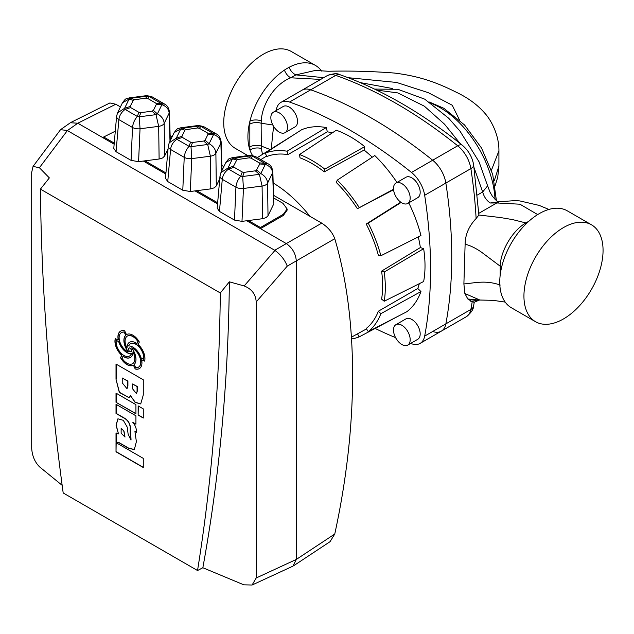 <?xml version="1.0" encoding="UTF-8"?>
<svg xmlns="http://www.w3.org/2000/svg" width="634" height="634" viewBox="0 0 634 634"><rect width="100%" height="100%" fill="white"/><g stroke="black" fill="none" stroke-linecap="round" stroke-linejoin="round"><path stroke-width="0.95" d="M279.182 132.07A11.792 6.808 -120 0 0 285.078 132.657A11.792 6.808 -120 0 0 286.885 123.202A11.792 6.808 -120 0 0 279.182 112.812A11.792 6.808 -120 0 0 273.286 112.226A11.792 6.808 -120 0 0 271.479 121.68A11.792 6.808 -120 0 0 279.182 132.07M285.078 132.657L295.087 126.879A11.792 6.808 -120 0 0 296.894 117.425A11.792 6.808 -120 0 0 289.191 107.035A11.792 6.808 -120 0 0 283.295 106.449L273.286 112.226M401.837 202.88A11.792 6.808 -120 0 0 407.733 203.466A11.792 6.808 -120 0 0 409.54 194.02A11.792 6.808 -120 0 0 401.837 183.622A11.792 6.808 -120 0 0 395.941 183.044A11.792 6.808 -120 0 0 394.134 192.49A11.792 6.808 -120 0 0 401.837 202.88M407.733 203.466L417.735 197.689A11.792 6.808 -120 0 0 419.549 188.243A11.792 6.808 -120 0 0 411.838 177.845A11.792 6.808 -120 0 0 405.942 177.266L395.941 183.044M401.837 344.508A11.792 6.808 -120 0 0 407.733 345.094A11.792 6.808 -120 0 0 409.54 335.648A11.792 6.808 -120 0 0 401.837 325.25A11.792 6.808 -120 0 0 395.941 324.663A11.792 6.808 -120 0 0 394.134 334.118A11.792 6.808 -120 0 0 401.837 344.508M407.733 345.094L417.735 339.317A11.792 6.808 -120 0 0 419.549 329.862A11.792 6.808 -120 0 0 411.838 319.473A11.792 6.808 -120 0 0 405.942 318.886L395.941 324.663M410.634 343.414A449.942 259.774 -120 0 0 411.498 343.723A23.585 13.615 -120 0 0 420.096 343.398A23.585 13.615 -120 0 0 424.669 336.115A449.942 259.774 -120 0 0 424.669 195.28A23.585 13.615 -120 0 0 411.498 172.464A449.942 259.774 -120 0 0 350.515 130.445A449.942 259.774 -120 0 0 289.532 102.042A23.585 13.615 -120 0 0 280.933 102.367A23.585 13.615 -120 0 0 276.361 109.65A449.942 259.774 -120 0 0 276.194 110.554M371.698 118.217A449.942 259.774 -120 0 0 310.715 89.814A23.585 13.615 -120 0 0 302.117 90.139A23.585 13.615 -120 0 1 310.715 89.814A449.942 259.774 -120 0 1 432.681 160.236A449.942 259.774 -120 0 0 371.698 118.217M364.098 150.06L324.291 171.854A99.689 57.559 -120 0 0 312.158 163.635A99.689 57.559 -120 0 0 300.025 157.842L299.517 154.53L336.305 130.232A105.355 60.824 -120 0 1 364.732 146.644L364.098 150.06A100.64 58.106 -120 0 1 372.261 157.192M332.24 132.918A100.64 58.106 -120 0 0 327.35 131.817L326.264 127.545A105.355 60.824 -120 0 0 301.641 129.74L265.178 153.151L266.93 156.479A99.689 57.559 -120 0 1 287.947 154.609L327.35 131.817M273.666 126.483A449.942 259.774 -120 0 0 271.431 148.594M375.312 328.523A449.942 259.774 -120 0 0 395.584 337.637M351.545 338.96A103.461 59.731 -120 0 0 359.137 336.916L399.206 315.677M294.501 134.321L257.333 157.597M396.963 182.449A105.355 60.824 -120 0 0 374.773 155.552L337.24 180.151L336.369 182.56A99.689 57.559 -120 0 1 357.386 208.705L393.563 189.732M400.751 202.175L366.23 224.024A99.689 57.559 -120 0 1 378.363 255.296L380.883 255.748L420.952 235.547A105.355 60.824 -120 0 0 408.764 202.872M420.374 247.537L381.597 271.114A99.689 57.559 -120 0 1 381.597 299.129L384.212 301.229L423.647 281.52A105.355 60.824 -120 0 0 423.647 248.694L420.374 247.537A100.64 58.106 -120 0 0 418.274 236.894M417.798 288.486L378.363 311.215A99.689 57.559 -120 0 1 366.23 328.475L368.243 331.653L406.743 311.777A105.355 60.824 -120 0 0 420.952 291.561L417.798 288.486A100.64 58.106 -120 0 0 419.288 283.699M500.606 272.192A9.431 5.444 0 0 0 500.186 271.899L500.21 266.209L481.792 252.387C475.849 248.203 470.285 245.485 465.118 244.209L463.89 283.921L464.849 293.502L467.829 298.994L472.219 301.721A449.942 259.774 -120 0 1 470.872 309.447A9.431 6.388 10.6 0 0 473.598 305.929C473.653 309.123 471.221 312.728 466.299 316.731A23.585 13.615 -120 0 0 470.872 309.447L445.853 323.887A449.942 259.774 -120 0 0 445.853 183.052A23.585 13.615 -120 0 0 432.681 160.236A23.585 13.615 -120 0 1 445.853 183.052A449.942 259.774 -120 0 1 445.853 323.887A23.585 13.615 -120 0 1 441.28 331.17A23.585 13.615 -120 0 0 445.853 323.887L424.669 336.115M384.212 301.229A103.461 59.731 -120 0 0 384.212 272.034L381.597 271.114M384.212 272.034L423.647 248.694M380.883 255.748A103.461 59.731 -120 0 0 368.243 223.168L366.23 224.024M368.243 223.168L401.132 202.444M357.386 208.705L393.524 189.273M359.137 207.397A103.461 59.731 -120 0 0 337.24 180.151M324.291 171.854L324.798 169.127L364.732 146.644M324.798 169.127A103.461 59.731 -120 0 0 299.517 154.53M287.947 154.609L287.075 151.193L326.264 127.545M287.075 151.193A103.461 59.731 -120 0 0 265.178 153.151M359.137 336.916L357.521 333.841M368.243 331.653A103.461 59.731 -120 0 0 380.883 313.671L378.363 311.215M380.883 313.671L420.952 291.561M71.214 122.275L109.888 102.954L115.816 104.238L77.808 123.21L67.378 130.564L274.736 250.279L286.314 243.591L260.455 228.66L283.327 215.457L283.327 214.3L287.123 208.998L282.978 203.34L273.611 197.927M321.739 223.128C328.182 227.376 332.517 232.575 334.76 238.717L296.308 260.899C295.682 253.576 292.345 247.807 286.314 243.591L321.739 223.128L273.531 195.296M223.85 166.615L221.829 165.45M172.147 136.762L170.126 135.597M120.444 106.916L115.816 104.238M229.357 281.821C228.319 381.232 219.483 476.538 202.848 567.731L197.539 570.529A2286.973 1320.392 60 0 0 220.307 292.979L229.357 281.821L244.161 285.95L274.966 250.422C280.775 254.741 284.872 259.972 287.257 266.129L296.308 260.899L296.308 559.434L334.76 534.026C358.543 424.97 358.543 318.316 334.76 238.717M334.76 534.026L330.045 541.69L293.827 565.623M273.175 182.988A105.521 60.919 60 0 1 309.955 216.329M114.144 144.187L77.816 123.218M287.123 208.998L287.123 210.155L283.327 215.457M287.257 266.129L256.199 301.95L256.199 577.986L296.308 559.442L293.011 566.114L252.094 585.024L256.199 577.986M67.378 130.564L39.403 167.741L33.055 166.409L31.7 172.337L31.7 448.373C32.191 455.941 34.822 462.115 39.593 466.893L62.164 485.327M244.217 172.337L256.096 170.72L259.789 163.968L259.266 162.875L251.096 158.151L249.146 157.826L236.894 159.641L233.574 166.187L234.089 167.281L242.267 172.004L244.217 172.337L242.695 176.498L243.44 188.472L241.99 221.361L248.385 220.537L260.455 227.503L283.327 214.3M260.455 227.503L260.455 228.66L246.745 220.743M153.396 110.427L156.384 104.269L155.861 103.176L147.69 98.452L145.741 98.127L133.489 99.934L130.16 106.488L130.683 107.582L138.862 112.305L140.811 112.638L151.978 111.196L153.396 110.427L157.422 113.874C161.591 116.188 163.841 119.366 164.182 123.408L164.602 156.059L168.05 148.95M164.602 156.059L162.581 157.969L159.11 159.015L158.682 126.364L155.996 114.643L151.978 111.196M140.811 112.638L139.29 116.799L140.035 128.765L138.584 161.662L159.11 159.015M144.98 160.838L165.95 172.939M205.099 140.28L208.087 134.123L207.564 133.021L199.393 128.306L197.443 127.973L185.191 129.788L181.871 136.342L182.386 137.435L190.565 142.159L192.514 142.484L203.68 141.041L205.099 140.28L209.125 143.728C213.293 146.042 215.544 149.22 215.885 153.262L216.305 185.913L219.752 178.804M216.305 185.913L214.284 187.815L210.813 188.861L210.385 156.21L207.698 144.497L203.68 141.041M192.514 142.484L190.993 146.644L191.737 158.619L190.287 191.508L210.813 188.861M196.683 190.683L217.652 202.793M256.802 170.134L260.828 173.581C264.996 175.887 267.247 179.065 267.588 183.115L272.58 172.82A7.782 4.422 178.3 0 0 272.842 171.6L273.761 203.252L272.58 172.82C272.208 168.842 269.775 166.029 265.297 164.364L259.789 163.968M268.008 215.766L265.987 217.668L262.516 218.714L262.088 186.063A7.782 4.105 179.3 0 0 265.567 184.977A7.782 4.105 179.3 0 0 267.588 183.115L268.008 215.766L273.5 204.441M248.385 220.537L262.516 218.714M222.867 168.636L221.908 168.073M171.164 138.783L170.205 138.228M115.285 131.19L103.675 136.992L114.247 143.094M155.861 103.176L164.753 104.15C167.218 105.339 168.779 107.923 169.436 111.901L169.436 111.901A7.782 4.422 178.3 0 1 169.175 113.121L164.182 123.408A7.782 4.105 179.3 0 1 162.161 125.27A7.782 4.105 179.3 0 1 158.682 126.364L140.035 128.765A7.782 4.01 -177.5 0 1 132.522 127.497C132.942 123.353 134.551 119.675 137.348 116.466L138.862 112.305M207.564 133.021L216.456 133.996C218.92 135.193 220.481 137.776 221.139 141.754L221.139 141.754A7.782 4.422 178.3 0 1 220.878 142.967L215.885 153.262A7.782 4.105 179.3 0 1 213.864 155.124A7.782 4.105 179.3 0 1 210.385 156.21L191.737 158.619A7.782 4.01 -177.5 0 1 184.225 157.343C184.645 153.206 186.253 149.529 189.051 146.319L190.565 142.159M217.557 203.894L195.042 190.897M165.854 174.041L143.339 161.044M103.675 136.992L103.675 138.149M33.055 166.409L60.507 129.701L70.382 122.742L77.808 123.21M202.848 567.731L243.868 584.833L252.094 585.024M220.307 292.979L40.417 189.122A2286.973 1320.392 60 0 0 63.186 492.959L197.539 570.529M143.276 467.527L143.276 458.366L116.014 442.627L116.014 451.788L143.276 467.527M143.276 418.044L143.276 408.875L138.141 405.911L138.141 415.072L143.276 418.044M116.014 402.305L135.93 413.796L135.93 404.635L116.014 393.135L116.014 402.305L135.93 413.606M116.394 442.405L118.487 442.461L128.861 448.444L134.353 449.514L136.381 441.66L134.939 431.532L136.302 432.317A9.003 5.199 -120 0 0 132.847 422.402L135.93 424.178L135.93 415.793L116.014 404.294L116.014 413.463L123.915 418.02C127.355 419.835 129.439 422.767 130.168 426.817L130.168 434.06L130.976 440.051L128.131 434.219L127.22 427.11L123.305 420.326L117.916 418.812L116.046 425.192L118.487 433.925A17.736 10.239 -120 0 0 116.014 432.935L116.014 442.183L116.688 442.223M116.014 379.267L119.319 392.454L129.09 397.74L130.501 395.687L135.105 402.392L140.716 403.961L143.276 395.006L143.276 379.79L116.014 364.051L116.014 379.267L119.438 392.287L129.17 397.692M138.157 344.539L139.329 342.011A12.759 7.37 -120 0 0 126.531 334.586A12.759 7.37 -120 0 0 126.475 334.625L124.652 330.805A12.759 7.37 -120 0 0 120.563 331.154A12.759 7.37 -120 0 0 118.257 339.983L115.261 338.683A12.759 7.37 -120 0 0 121.72 355.246L120.547 357.774A12.759 7.37 -120 0 0 126.958 364.566A12.759 7.37 -120 0 0 133.338 365.2A12.759 7.37 -120 0 0 133.402 365.16L135.216 368.98A12.759 7.37 -120 0 0 139.306 368.631A12.759 7.37 -120 0 0 141.62 359.803L144.607 361.103A12.759 7.37 -120 0 0 138.157 344.539M135.216 368.98L133.402 365.16M115.388 338.738A12.759 7.37 -120 0 0 121.887 355.151L120.714 357.679A12.759 7.37 -120 0 0 127.125 364.471A12.759 7.37 -120 0 0 133.441 365.136M39.403 167.741L49.357 177.9L40.417 189.122M256.199 301.95C255.756 294.311 251.746 288.977 244.161 285.95M60.507 129.701L67.141 130.438M241.99 221.361L234.485 220.085L235.927 187.196C236.347 183.052 237.956 179.374 240.754 176.165L242.267 172.004M259.266 162.875L264.774 163.263A7.782 2.71 94.1 0 1 265.297 164.364L260.828 173.581A7.782 3.4 130.6 0 0 259.94 174.017A7.782 3.4 130.6 0 0 259.401 174.342L262.088 186.063L243.44 188.472A7.782 4.01 -177.5 0 1 235.927 187.196L222.272 179.311A7.782 4.24 5 0 1 220.006 175.959L220.925 172.638L227.994 168.01A7.782 0.753 71.9 0 1 228.517 169.104C224.864 171.822 222.78 175.222 222.272 179.311L219.451 211.407L234.485 220.085M219.451 211.407L217.185 208.087L220.006 175.959M251.096 158.151L252.546 156.202A7.782 7.093 -143.4 0 0 250.596 155.877L250.153 155.322L255.114 156.313L252.546 156.202L264.774 163.263L268.214 163.881M249.146 157.826L250.596 155.877L233.891 158.024A7.782 5.357 106.8 0 0 232.987 158.452A7.782 5.357 106.8 0 0 232.472 158.793L225.878 162.439C229.841 157.375 228.335 159.118 232.623 157.581L237.98 159.261M232.615 157.581L250.153 155.322M255.383 170.895L259.401 174.342L242.695 176.498A7.782 5.127 -160 0 0 240.754 176.165L228.517 169.104L234.089 167.281M190.287 191.508L182.782 190.24L184.225 157.343L170.57 149.458L167.748 181.562L182.782 190.24M167.748 181.562L165.482 178.241L168.303 146.105A7.782 4.24 5 0 0 170.57 149.458C171.077 145.368 173.161 141.968 176.815 139.258L189.051 146.319A7.782 5.127 -160 0 1 190.993 146.644L207.698 144.497A7.782 3.4 130.6 0 1 208.237 144.164A7.782 3.4 130.6 0 1 209.125 143.728L213.595 134.511L208.087 134.123M197.443 127.973L198.894 126.023L198.45 125.469L203.411 126.467L200.843 126.356A7.782 7.093 -143.4 0 0 198.894 126.023L182.188 128.179A7.782 5.357 106.8 0 0 181.284 128.607A7.782 5.357 106.8 0 0 180.769 128.94L174.176 132.585C178.138 127.521 176.632 129.273 180.92 127.735L186.277 129.415M199.393 128.306L200.843 126.356L213.072 133.417A7.782 2.71 94.1 0 1 213.595 134.511C218.072 136.175 220.505 138.997 220.878 142.967L221.694 171.053M169.215 142.808L176.292 138.157A7.782 0.753 71.9 0 1 176.815 139.258L182.386 137.435M168.303 146.105L169.223 142.793L174.176 132.585M138.584 161.662L131.079 160.386L132.522 127.497L118.867 119.604L116.046 151.708L131.079 160.386M116.046 151.708L113.779 148.388L116.601 116.26A7.782 4.24 5 0 0 118.867 119.604C119.374 115.523 121.459 112.115 125.112 109.405L137.348 116.466A7.782 5.127 -160 0 1 139.29 116.799L155.996 114.643A7.782 3.4 130.6 0 1 156.535 114.318A7.782 3.4 130.6 0 1 157.422 113.874L161.892 104.658L156.384 104.269M145.741 98.127L147.191 96.17L146.747 95.623L151.708 96.614L149.141 96.503A7.782 7.093 -143.4 0 0 147.191 96.17L130.485 98.325A7.782 5.357 106.8 0 0 129.582 98.753A7.782 5.357 106.8 0 0 129.067 99.094L122.473 102.732C126.435 97.668 124.93 99.419 129.217 97.882L134.574 99.562M147.69 98.452L149.141 96.503L161.369 103.564A7.782 2.71 94.1 0 1 161.892 104.658C166.37 106.322 168.795 109.143 169.175 113.121L169.991 141.208M117.512 112.955L124.589 108.311A7.782 0.753 71.9 0 1 125.112 109.405L130.683 107.582M116.601 116.26L117.52 112.939L122.473 102.732M120.65 331.106A12.759 7.37 -120 0 0 118.423 339.879L118.257 339.983M135.383 368.885A12.759 7.37 -120 0 0 139.393 368.584M144.647 360.952L141.62 359.803M129.605 342.233A12.759 7.37 60 0 0 127.054 347.812L126.879 347.907A12.759 7.37 60 0 1 129.526 342.281A12.759 7.37 60 0 1 135.906 342.907A12.759 7.37 60 0 1 136.944 343.58L138.061 341.449A11.063 6.388 -120 0 0 127.553 335.965A11.063 6.388 -120 0 0 127.466 336.012M124.375 332.065L124.209 332.161A11.063 6.388 -120 0 0 121.419 332.62A11.063 6.388 -120 0 0 119.723 341.488A11.063 6.388 -120 0 0 126.943 351.236A11.063 6.388 -120 0 0 128.242 351.862L128.409 351.767A12.759 7.37 60 0 1 125.841 335.148L124.375 332.065A11.063 6.388 -120 0 0 121.585 332.525A11.063 6.388 -120 0 0 121.498 332.573M129.582 355.991A11.063 6.388 -120 0 0 129.669 355.943A11.063 6.388 -120 0 0 131.468 353.748A12.759 7.37 60 0 1 118.827 341.457L116.252 340.506A11.063 6.388 -120 0 0 123.971 355.492A11.063 6.388 -120 0 0 129.502 356.039A11.063 6.388 -120 0 0 131.301 353.843A12.759 7.37 60 0 1 118.661 341.552L116.252 340.506M130.43 357.457A12.759 7.37 60 0 1 123.091 356.11L121.982 358.242A11.063 6.388 -120 0 0 126.958 363.179A11.063 6.388 -120 0 0 132.49 363.726A11.063 6.388 -120 0 0 132.989 351.878A12.759 7.37 60 0 1 130.35 357.505A12.759 7.37 60 0 1 122.925 356.205M132.569 363.678A11.063 6.388 -120 0 0 132.657 363.631A11.063 6.388 -120 0 0 133.156 351.783L132.989 351.878M138.545 367.118A11.063 6.388 -120 0 0 138.624 367.07A11.063 6.388 -120 0 0 140.043 357.362A11.063 6.388 -120 0 0 131.793 347.828L131.626 347.923A12.759 7.37 60 0 1 134.202 364.542L135.668 367.625A11.063 6.388 -120 0 0 138.458 367.165A11.063 6.388 -120 0 0 139.876 357.457A11.063 6.388 -120 0 0 131.626 347.923M143.617 359.28A11.063 6.388 -120 0 0 139.488 347.369A11.063 6.388 -120 0 0 130.374 343.747A11.063 6.388 -120 0 0 128.575 345.942A12.759 7.37 60 0 1 132.926 347.163A12.759 7.37 60 0 1 141.208 358.234L143.783 359.177A11.063 6.388 -120 0 0 139.654 347.273A11.063 6.388 -120 0 0 130.541 343.652A11.063 6.388 -120 0 0 130.453 343.699M131.048 351.616A2.053 1.189 -120 0 0 131.135 351.577A2.053 1.189 -120 0 0 131.444 349.928A2.053 1.189 -120 0 0 130.105 348.114A2.053 1.189 -120 0 0 129.074 348.018A2.053 1.189 -120 0 0 128.995 348.066M129.938 351.569A2.053 1.189 -120 0 0 130.969 351.672A2.053 1.189 -120 0 0 131.278 350.023A2.053 1.189 -120 0 0 129.938 348.217A2.053 1.189 -120 0 0 128.908 348.114A2.053 1.189 -120 0 0 128.591 349.762A2.053 1.189 -120 0 0 129.938 351.569M128.242 351.862A12.759 7.37 60 0 1 125.675 335.243L124.209 332.161M138.061 341.449L137.895 341.544A11.063 6.388 -120 0 0 127.386 336.06A11.063 6.388 -120 0 0 126.879 347.907M136.944 343.58L137.895 341.544M140.796 403.906L135.216 402.249L130.501 395.687M116.18 364.146L116.18 379.172M127.046 388.587L127.917 385.947L127.917 381.089L122.227 377.999L122.227 382.857L126.958 388.642L127.751 386.043L127.751 381.185L122.227 377.999M136.5 393.532L137.229 391.321L137.229 386.471L132.577 383.974L132.577 388.832L136.413 393.587L137.063 391.424L137.063 386.566L132.577 383.974M132.847 422.402L135.93 423.988M116.18 404.389L116.18 413.368L124.082 417.925C127.521 419.74 129.605 422.672 130.335 426.722L131.056 439.996M118.003 418.765L116.212 425.168L118.487 433.925M116.18 432.982L116.553 442.302M116.561 442.31L118.653 442.366L129.027 448.349L134.432 449.458M134.939 431.532L136.326 432.142M123.955 430.985L121.142 428.497L121.134 433.204L125.009 437.064L123.955 430.985L121.229 428.457M125.009 437.064L123.788 431.08M116.18 393.238L116.18 402.21M138.307 406.006L138.141 415.072M138.307 414.977L143.276 417.846M116.18 442.722L116.014 451.788M116.18 451.693L143.276 467.337M321.589 71.056A55.95 32.302 120 0 0 315.447 65.429L291.26 51.465A55.95 32.302 120 0 0 263.292 54.239A55.95 32.302 120 0 0 226.742 103.54A55.95 32.302 120 0 0 235.317 148.372L247.862 155.615M315.447 65.429A55.95 32.302 120 0 0 289.08 67.315A55.95 32.302 120 0 0 287.471 68.203A55.95 32.302 120 0 0 284.404 70.112A55.95 32.302 120 0 0 249.939 121.118A55.95 32.302 120 0 0 249.962 150.052A55.95 32.302 120 0 0 252.459 155.362M563.499 227.566A55.95 32.302 120 0 0 526.949 276.868A55.95 32.302 120 0 0 535.524 321.7A55.95 32.302 120 0 0 563.499 318.926A55.95 32.302 120 0 0 600.049 269.624A55.95 32.302 120 0 0 591.474 224.793A55.95 32.302 120 0 0 563.499 227.566M591.474 224.793L567.287 210.829A55.95 32.302 120 0 0 546.643 210.163A55.95 32.302 120 0 0 539.312 213.603A55.95 32.302 120 0 0 532.322 218.358A55.95 32.302 120 0 0 531.783 218.785A55.95 32.302 120 0 0 500.408 273.468A55.95 32.302 120 0 0 499.822 279.38A55.95 32.302 120 0 0 499.822 284.785A55.95 32.302 120 0 0 500.749 291.727A55.95 32.302 120 0 0 511.345 307.736L535.524 321.7M477.418 195.01L482.68 191.975L474.081 167.717M460.11 143.49L444.529 124.193L424.376 106.195L397.748 92.905L376.556 90.068M478.884 215.021L476.118 218.516A449.942 259.774 -120 0 0 470.872 168.604A23.585 13.615 -120 0 0 457.7 145.788A449.942 259.774 -120 0 0 396.718 103.77A449.942 259.774 -120 0 0 335.735 75.375A23.585 13.615 -120 0 0 327.136 75.692C333.167 73.433 337.502 73.124 340.141 74.772C360.445 81.929 380.875 91.439 401.433 103.302C421.959 115.158 442.255 129.146 462.329 145.257C468.447 150.44 472.219 156.97 473.646 164.864L478.884 215.021L500.408 217.533L512.771 219.633L525.895 222.946L528.954 221.179M537.68 214.585L519.951 204.211L496.802 202.959L499.14 201.755L497.738 201.897L498.467 202.198C498.189 202.785 491.405 195.423 491.984 195.502L490.011 192.15L487.617 185.825L482.68 191.975C483.98 196.762 486.492 200.439 490.201 203.007L497.928 201.905M463.89 283.921C474.414 283.16 485.256 279.76 500.25 285.062M505.187 302.093L493.078 300.334L479.867 300.033L464.849 293.502M501.573 267.389L500.21 266.209C500.448 251.072 512.565 230.404 525.895 222.946L526.727 223.239M476.118 218.516C468.906 226.132 465.237 234.699 465.118 244.209M472.219 301.721L474.287 302.101L473.598 305.929M432.681 331.495A23.585 13.615 -120 0 0 441.28 331.17L420.096 343.398M478.805 213.341L496.802 202.959L490.201 203.007M495.574 203.292L498.205 201.889M479.867 300.033L470.769 301.285M459.476 119.945L452.248 105.236L428.275 92.667L396.559 82.444L348.066 77.681M323.705 77.673L295.888 74.883L290.76 77.792L320.693 79.416M360.255 82.61L392.47 88.522M289.08 67.315C290.665 71.024 292.932 73.544 295.888 74.883L315.415 70.429L328.15 71.254C350.848 70.746 372.927 71.349 394.388 73.053C418.916 76.088 436.168 82.198 455.775 91.985C468.114 97.794 478.012 105.133 485.493 113.993C490.248 119.327 499.109 133.909 498.926 150.813L491.437 170.237M494.298 180.69L498.918 166.132L498.918 150.829M272.834 125.017L261.137 123.21L261.311 148.522A9.431 5.92 175.3 0 0 249.962 150.052L249.836 146.89C253.251 145.138 257.024 144.837 261.137 146.002L270.036 149.481M284.404 70.112C285.918 73.813 288.034 76.373 290.76 77.792C274.752 83.91 262.024 104.166 261.279 120.864L261.137 123.21C257.024 122.053 253.251 122.346 249.836 124.105L249.939 121.118A9.431 4.985 -176.1 0 1 261.279 120.864M261.311 148.522L262.5 154.3M527.116 222.867A9.431 5.444 60 0 1 526.458 222.621M289.532 102.042L335.735 75.375A9.431 6.388 109.4 0 1 340.141 74.772M424.669 195.28L470.872 168.604A9.431 4.303 171.2 0 0 473.646 164.864M411.498 172.464L457.7 145.788A9.431 4.303 128.8 0 1 462.329 145.257M236.561 160.03L232.472 158.793L227.994 168.01L233.574 166.187M184.859 130.176L180.769 128.94L176.292 138.157L181.871 136.342M133.156 100.33L129.067 99.094L124.589 108.311L130.16 106.488M495.011 199.274A77.689 44.855 -120 0 0 440.162 107.693A77.689 44.855 -120 0 0 431.524 103.493M500.186 275.164L500.186 271.899M479.605 300.112L467.829 298.994M249.836 146.89L249.836 124.105M260.804 159.602L266.692 156.027M351.434 337.177L366.5 328.903M280.933 102.367L327.136 75.692M255.114 156.313L268.158 163.849C270.623 165.038 272.184 167.622 272.842 171.6M220.925 172.638L225.878 162.439M221.139 141.754L221.979 170.475M180.92 127.735L198.45 125.469M203.411 126.467L216.456 133.996M169.436 111.901L170.269 140.629M129.217 97.882L146.747 95.623M151.7 96.614L164.753 104.15M429.432 102.066L443.816 108.271L464.54 124.961L481.547 148.063L492.721 174.413L496.414 200.629M374.536 89.085L397.843 89.283L424.725 99.158L448.737 118.289L459.975 131.095L478.995 161.702L487.617 185.825M548.878 209.434L539.209 205.416L519.88 200.93L515.085 200.613L499.14 201.755M466.299 316.731L441.28 331.17M478.353 300.508L473.836 302.37M498.926 166.124L497.745 177.132L495.217 185.453"/></g></svg>
